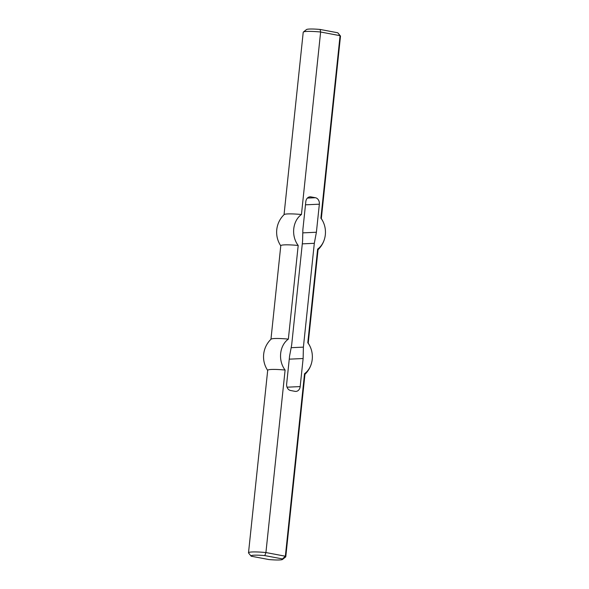 <?xml version="1.0" encoding="UTF-8"?>
<svg xmlns="http://www.w3.org/2000/svg" width="589" height="589" viewBox="0 0 589 589"><rect width="100%" height="100%" fill="white"/><g stroke="black" fill="none" stroke-linecap="round" stroke-linejoin="round"><path stroke-width="0.88" d="M291.15 347.687L303.401 347.135L303.129 358.524L300.176 386.59A5.676 4.55 -92.6 0 1 295.921 391.413A5.676 4.55 -92.6 0 1 295.074 391.354L290.561 390.5A5.676 4.55 -92.6 0 1 286.644 384.035L289.589 355.977L291.673 344.918L302.584 241.092L302.864 229.703L305.816 201.637A5.676 4.55 87.4 0 1 310.064 196.814A5.676 4.55 87.4 0 1 310.918 196.881L309.225 196.954M264.807 555.596L282.484 558.932A15.903 1.767 6 0 1 282.543 559.425A15.903 1.767 6 0 1 268.893 559.55L251.216 556.215A15.903 1.767 6 0 1 251.113 556.119A15.903 1.767 6 0 1 264.807 555.596L265.919 552.548L285.105 370.047A19.864 15.91 87.4 0 1 288.36 339.109L298.196 245.458A19.864 15.91 -92.6 0 1 301.45 214.514A18.738 2.084 -174 0 0 284.141 214.587A24.414 24.414 0 0 0 277.11 227.406A19.864 15.91 87.4 0 0 277.64 239.156A24.414 24.414 0 0 0 280.776 245.812M267.678 370.407A24.414 24.414 0 0 1 264.542 363.744A19.864 15.91 -92.6 0 1 264.012 352.001A24.414 24.414 0 0 1 271.043 339.183A18.738 2.084 -174 0 1 288.36 339.109M282.543 559.425L285.643 556.944A18.738 2.084 -174 0 0 285.783 556.73A18.738 2.084 -174 0 0 285.356 556.215L265.919 552.548A18.738 2.084 -174 0 0 248.506 552.813A18.738 2.084 -174 0 0 248.602 553.056L251.113 556.119M282.484 558.932L285.356 556.215L304.535 373.713A19.864 15.91 87.4 0 0 311.89 361.594A19.864 15.91 87.4 0 0 311.36 349.844A19.864 15.91 87.4 0 0 307.789 342.769A18.738 2.084 -174 0 1 308.15 343.078A24.414 24.414 0 0 1 311.36 349.844M285.783 556.73L304.962 374.229A18.738 2.084 -174 0 0 304.535 373.713M303.129 358.524L289.258 359.157M285.105 370.047A18.738 2.084 -174 0 0 267.693 370.312L248.506 552.813M298.196 245.458A18.738 2.084 -174 0 0 280.784 245.716L270.955 339.271M303.357 32.056L306.457 29.575A15.903 1.767 6 0 1 320.107 29.45L337.784 32.785A15.903 1.767 6 0 1 337.887 32.881L340.398 35.944A18.738 2.084 -174 0 0 340.067 35.679L320.63 32.012A18.738 2.084 -174 0 0 303.357 32.056A18.738 2.084 -174 0 0 303.217 32.27L284.045 214.676M337.784 32.785L340.067 35.679L320.887 218.18A19.864 15.91 -92.6 0 1 324.458 225.256A19.864 15.91 -92.6 0 1 324.988 236.999A19.864 15.91 -92.6 0 1 317.633 249.118L307.789 342.769M321.322 218.593L340.494 36.187A18.738 2.084 -174 0 0 340.398 35.944M320.107 29.45L320.63 32.012L301.45 214.514M303.401 347.135L314.312 243.309L316.396 232.25L319.348 204.192A5.676 4.55 87.4 0 0 315.424 197.727L310.918 196.881M324.458 225.256A24.414 24.414 0 0 0 321.248 218.49A18.738 2.084 -174 0 0 320.887 218.18M314.312 243.309L302.297 243.853M316.396 232.25L302.79 232.869M308.224 343.188L318.06 249.633A18.738 2.084 -174 0 0 317.633 249.118M287.034 387.187L300.176 386.59M315.424 197.727L307.377 198.095M305.477 204.817L319.348 204.192M304.955 374.324A24.414 24.414 0 0 0 311.89 361.594M318.045 249.729A24.414 24.414 0 0 0 324.988 236.999"/></g></svg>
